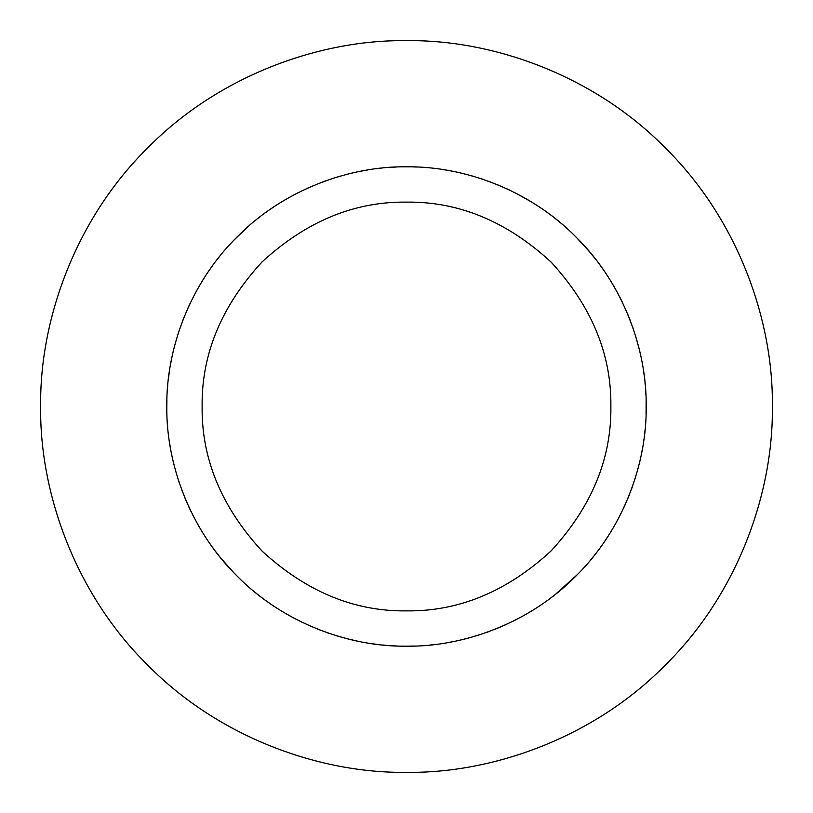 <?xml version="1.0" encoding="UTF-8"?>
<svg xmlns="http://www.w3.org/2000/svg" width="813" height="813" viewBox="0 0 813 813"><rect width="100%" height="100%" fill="white"/><g stroke="black" fill="none" stroke-linecap="round" stroke-linejoin="round"><path stroke-width="1.22" d="M40.65 406.5C39.471 492.292 75.04 593.683 147.803 665.197C219.317 737.96 320.708 773.529 406.5 772.35C492.292 773.529 593.683 737.96 665.197 665.197C737.96 593.683 773.529 492.292 772.35 406.5C773.529 320.708 737.96 219.317 665.197 147.803C593.683 75.04 492.292 39.471 406.5 40.65C320.708 39.471 219.317 75.04 147.803 147.803C75.04 219.317 39.471 320.708 40.65 406.5C39.471 492.292 75.04 593.683 147.803 665.197C219.317 737.96 320.708 773.529 406.5 772.35C492.292 773.529 593.683 737.96 665.197 665.197C737.96 593.683 773.529 492.292 772.35 406.5C773.529 320.708 737.96 219.317 665.197 147.803C593.683 75.04 492.292 39.471 406.5 40.65C320.708 39.471 219.317 75.04 147.803 147.803C75.04 219.317 39.471 320.708 40.65 406.5M194.094 295.424L197.427 289.286M249.642 225.262L246.888 227.681M260.688 216.258L257.914 218.412M289.276 197.427L281.471 202M298.229 192.651L293.808 194.947M311.633 186.38L306.979 188.443M325.85 180.781L320.261 182.854M339.621 176.33L333.696 178.128M353.604 172.712L346.907 174.328M367.71 169.968L361.521 171.065M381.927 168.067L375.83 168.779M396.256 167.021L389.976 167.376M464.995 174.053L461.083 173.108M516.153 193.352L531.641 202.061M562.647 224.642L560.828 223.097M595.797 259.459L589.649 251.878M600.146 265.241L601.437 267.03M615.848 289.763L611.925 282.995M622.616 302.822L621.071 299.662M638.947 348.005L635.42 335.444M642.788 366.246L642.29 363.401M643.744 372.313L643.835 372.954M645.217 384.844L644.983 382.445M645.929 395.23L645.746 391.856M637.301 471.174L638.175 467.963M596.234 552.972L597.606 551.184M590.208 560.462L591.732 558.622M555.787 594.029L577.291 574.679M512.729 621.366L515.849 619.801M500.991 626.782L498.135 627.982M464.995 638.947L471.235 637.29M449.64 642.28L452.699 641.701M443.431 643.337L442.882 643.418M430.494 644.994L433.37 644.689M421.856 645.705L423.929 645.563M396.683 645.989L396.104 645.969M262.294 597.962L264.103 599.313M254.733 592.027L256.502 593.46M220.76 558.003L233.585 572.494M210.801 544.903L209.317 542.789M197.427 523.724L199.104 526.672M174.053 464.995L173.22 461.601M170.12 446.225L170.029 445.707M168.413 434.213L168.647 436.175M167.498 424.701L167.661 426.713M169.704 443.644L170.019 445.605M171.218 452.262L171.889 455.615M178.321 479.914L179.277 482.8M181.401 488.857L182.478 491.743M184.947 497.973L186.065 500.635M186.838 502.434L187.346 503.593M188.718 506.611L190.049 509.466M190.831 511.092L191.38 512.231M192.905 515.269L194.49 518.328M212.813 547.698L213.443 548.562M215.75 551.651L216.451 552.566M217.173 553.501L219.286 556.183M237.01 575.99L240.353 579.273M257.487 594.252L262.233 597.911M268.056 602.169L269.997 603.531M275.993 607.555L278.076 608.886M282.965 611.915L284.042 612.555M289.276 615.573L294.58 618.459M299.763 621.112L303.158 622.768M308.594 625.288L311.897 626.732M317.365 629.008L320.789 630.349M326.359 632.402L329.824 633.601M335.495 635.431L339.194 636.549M345.647 638.337L348.005 638.947M348.259 639.008L357.618 641.162M363.563 642.321L367.07 642.931M373.187 643.866L376.582 644.323M382.598 645.004L386.145 645.329M392.161 645.766L395.738 645.949M401.47 646.142L405.352 646.193M166.899 399.925L166.807 406.5C166.035 462.709 189.338 529.141 237.01 575.99C283.859 623.662 350.291 646.965 406.5 646.193L415.118 646.04M440.859 643.723L442.77 643.439M458.837 640.41L462.14 639.648M477.231 635.522L480.148 634.597M487.119 632.229L489.06 631.528M495.351 629.12L498.013 628.043M504.019 625.461L506.59 624.293M521.865 616.61L523.724 615.573M533.704 609.659L534.741 609.008M541.6 604.496L542.586 603.825M545.391 601.854L546.265 601.224M551.244 597.555L553.948 595.482M592.525 557.657L593.988 555.838M594.73 554.903L596.193 553.033M600.512 547.251L601.905 545.33M605.99 539.375L607.301 537.393M610.431 532.454L611.081 531.397M615.573 523.724L620.939 513.592M624.008 507.21L625.604 503.704M627.931 498.278L629.313 494.853M631.437 489.314L632.677 485.859M634.577 480.209L635.756 476.479M641.924 451.54L642.443 448.735M643.469 442.557L643.947 439.244M644.699 433.268L645.075 429.691M645.583 423.675L645.807 420.108M646.071 414.345L646.132 400.829M644.109 374.966L643.855 373.065M640.918 356.48L640.197 353.218M633.164 328.554L632.484 326.602M630.238 320.495L629.11 317.629M628.368 315.79L627.89 314.641M626.61 311.603L625.36 308.757M620.441 298.422L619.872 297.294M618.287 294.245L616.122 290.271M611.152 281.715L610.512 280.668M606.091 273.768L605.421 272.772M603.49 269.936L602.87 269.052M589.628 251.847L576.691 237.721M559.862 222.295L558.064 220.811M557.139 220.059L555.269 218.565M550.482 214.866L547.637 212.762M546.651 212.051L545.747 211.4M541.743 208.606L539.781 207.274M534.71 203.972L531.702 202.102M509.792 190.201L506.306 188.575M500.269 185.903L497.505 184.754M491.997 182.569L488.552 181.289M482.912 179.307L479.467 178.179M473.898 176.472L470.127 175.405M454.193 171.594L451.55 171.076M445.3 169.968L442.069 169.46M436.032 168.637L432.536 168.22M426.52 167.641L422.963 167.366M417.171 167.041L413.35 166.899M273.666 206.98L269.611 209.734M268.473 210.537L266.085 212.244M256.359 219.652L254.977 220.77M246.867 227.691L233.931 240.15M232.691 241.451L230.231 244.073M227.813 246.735L226.624 248.077M219.673 256.339L217.447 259.154M212.173 266.176L208.941 270.759M204.104 278.087L201.116 282.924M190.161 303.3L187.803 308.391M184.317 316.552L182.305 321.714M179.5 329.529L177.529 335.617M175.374 342.974L173.738 349.255M172 356.877L170.72 363.37M169.399 371.368L168.474 378.279M167.742 385.362L167.244 392.049M166.807 406.5C166.035 350.291 189.338 283.859 237.01 237.01C283.859 189.338 350.291 166.035 406.5 166.807C462.709 166.035 529.141 189.338 575.99 237.01C623.662 283.859 646.965 350.291 646.193 406.5C646.965 462.709 623.662 529.141 575.99 575.99C529.141 623.662 462.709 646.965 406.5 646.193C350.291 646.965 283.859 623.662 237.01 575.99C189.338 529.141 166.035 462.709 166.807 406.5C166.035 350.291 189.338 283.859 237.01 237.01C283.859 189.338 350.291 166.035 406.5 166.807C462.709 166.035 529.141 189.338 575.99 237.01C623.662 283.859 646.965 350.291 646.193 406.5C646.965 462.709 623.662 529.141 575.99 575.99C529.141 623.662 462.709 646.965 406.5 646.193M202.132 406.5C201.431 354.336 221.38 306.166 261.989 261.989C306.166 221.38 354.336 201.431 406.5 202.132C458.664 201.431 506.834 221.38 551.011 261.989C591.62 306.166 611.569 354.336 610.868 406.5C611.569 458.664 591.62 506.834 551.011 551.011C506.834 591.62 458.664 611.569 406.5 610.868C354.336 611.569 306.166 591.62 261.989 551.011C221.38 506.834 201.431 458.664 202.132 406.5C201.431 354.336 221.38 306.166 261.989 261.989C306.166 221.38 354.336 201.431 406.5 202.132C458.664 201.431 506.834 221.38 551.011 261.989C591.62 306.166 611.569 354.336 610.868 406.5C611.569 458.664 591.62 506.834 551.011 551.011C506.834 591.62 458.664 611.569 406.5 610.868C354.336 611.569 306.166 591.62 261.989 551.011C221.38 506.834 201.431 458.664 202.132 406.5"/></g></svg>
